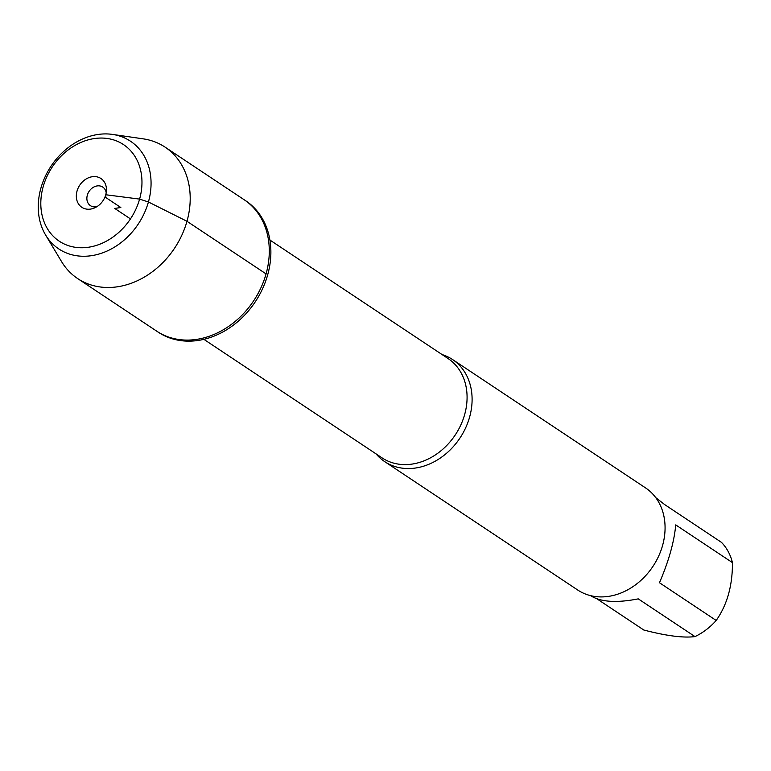 <?xml version="1.0" encoding="UTF-8"?>
<svg xmlns="http://www.w3.org/2000/svg" width="771" height="771" viewBox="0 0 771 771"><rect width="100%" height="100%" fill="white"/><g stroke="black" fill="none" stroke-linecap="round" stroke-linejoin="round"><path stroke-width="1.16" d="M77.678 278.582L158.334 332.234A78.931 63.858 -56.4 0 0 267.653 274.948A78.931 63.858 -56.4 0 0 245.766 200.797L244.185 199.756A78.931 63.858 123.6 0 1 266.072 273.898A78.931 63.858 123.6 0 1 156.764 331.183A78.931 63.858 -56.4 0 0 253.64 300.835A78.931 63.858 -56.4 0 0 244.185 199.756L165.1 147.145A78.931 63.858 123.6 0 1 174.554 248.223A78.931 63.858 123.6 0 1 77.678 278.582A78.931 63.858 123.6 0 1 61.516 261.523L45.585 234.972A64.697 52.341 -56.4 0 0 138.24 224.072A64.697 52.341 -56.4 0 0 112.479 134.405A64.697 52.341 -56.4 0 0 40.892 188.172A64.697 52.341 -56.4 0 0 45.585 234.972M655.774 497.652L664.737 504.629L721.463 542.36A58.847 47.609 123.6 0 1 732.45 562.628C732.556 585.594 727.14 604.878 716.192 620.462A58.847 47.609 123.6 0 1 694.979 636.595C683.443 638.08 666.385 635.892 643.814 630.023L596.879 598.797M694.979 636.595L638.253 598.865C616.906 603.057 601.197 602.093 591.126 595.993L590.596 595.636M732.45 562.628L675.724 524.897C674.24 541.666 668.814 560.941 659.465 582.731L716.192 620.462M442.091 354.573A61.294 49.595 123.6 0 1 452.596 359.556A61.294 49.595 123.6 0 1 469.597 417.14A61.294 49.595 123.6 0 1 384.7 461.627A61.294 49.595 123.6 0 1 376.046 453.868M384.7 461.627L577.672 589.988A61.294 49.595 -56.4 0 0 662.568 545.502A61.294 49.595 -56.4 0 0 645.568 487.918L452.596 359.556M112.479 134.405L143.127 138.838A78.931 63.858 123.6 0 1 165.1 147.145M96.992 206.609A11.141 9.021 123.6 0 1 90.409 205.645A11.141 9.021 123.6 0 1 89.079 191.372A11.141 9.021 123.6 0 1 102.755 187.083A11.141 9.021 123.6 0 1 106.196 192.779M77.033 191.063A17.27 13.974 -56.4 0 0 80.338 206.108A17.27 13.974 -56.4 0 0 94.833 207.794A17.27 13.974 -56.4 0 0 105.752 194.755A17.27 13.974 -56.4 0 0 106.446 190.331A17.27 13.974 -56.4 0 0 93.966 176.578A17.27 13.974 -56.4 0 0 77.033 191.063M43.176 186.717A58.008 46.935 123.6 0 1 128.767 148.813A58.008 46.935 123.6 0 1 102.235 243.202A58.008 46.935 123.6 0 1 43.176 186.717M130.463 218.897L114.725 208.43L120.835 207.524L105.849 197.559L105.752 194.755L139.599 199.101L148.437 201.992L186.987 221.296L266.072 273.898M203.862 339.336L382.059 457.868A59.627 48.236 -56.4 0 0 464.643 414.586A59.627 48.236 -56.4 0 0 448.105 358.573L269.908 240.041"/></g></svg>
